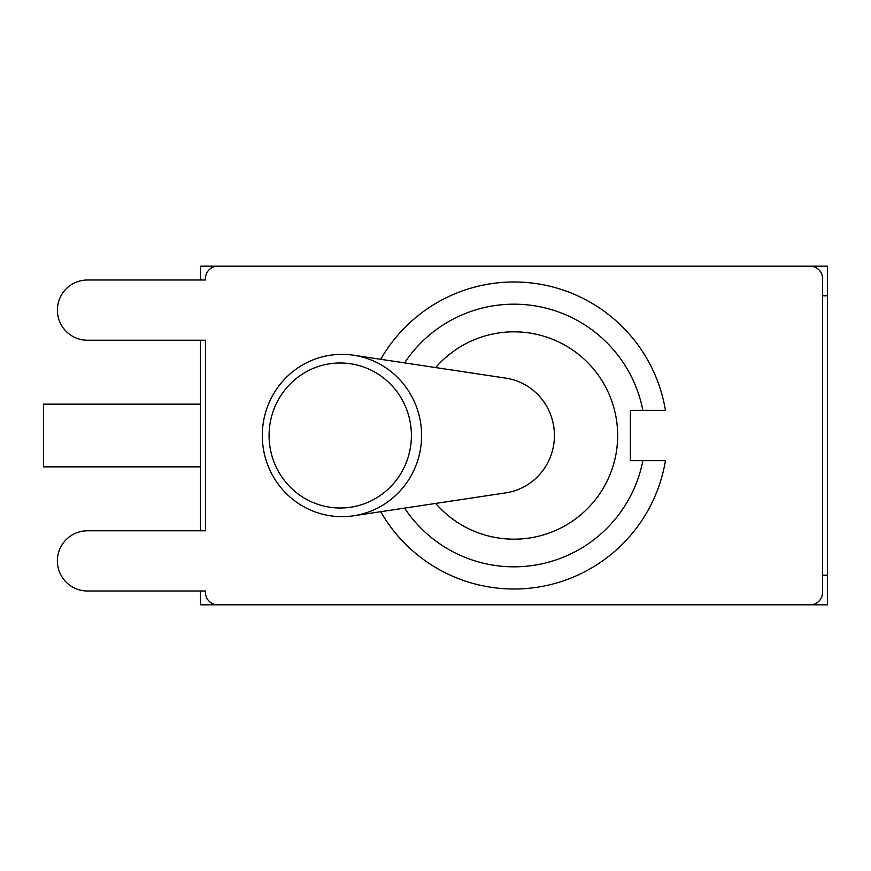 <?xml version="1.0" encoding="UTF-8"?>
<svg xmlns="http://www.w3.org/2000/svg" width="871" height="871" viewBox="0 0 871 871"><rect width="100%" height="100%" fill="white"/><g stroke="black" fill="none" stroke-linecap="round" stroke-linejoin="round"><path stroke-width="1.31" d="M205.469 278.524A12.346 12.346 0 0 1 217.804 266.178L810.172 266.178A12.346 12.346 0 0 1 822.518 278.524L822.518 592.476A12.346 12.346 0 0 1 810.172 604.822L217.804 604.822A12.346 12.346 0 0 1 205.469 592.476L205.469 590.995L87.481 590.995A30.115 30.115 0 0 1 57.377 560.88A30.115 30.115 0 0 1 87.481 530.777L205.469 530.777L205.469 340.223L87.481 340.223A30.115 30.115 0 0 1 57.377 310.12A30.115 30.115 0 0 1 87.481 280.005L205.469 280.005L205.469 278.524M404.58 362.891A131.303 131.303 0 0 1 642.863 410.328L665.433 410.328A153.525 153.525 0 0 0 380.714 359.298M380.714 511.702A153.525 153.525 0 0 0 665.433 460.672L642.863 460.672A131.303 131.303 0 0 1 404.58 508.109M822.518 575.198L827.45 575.198L827.45 295.802L822.518 295.802M200.526 340.223L200.526 530.777M200.526 404.155L43.55 404.155L43.55 466.845L200.526 466.845M279.515 604.822L200.526 604.822L200.526 590.995M200.526 280.005L200.526 266.178L279.515 266.178M748.472 266.178L827.45 266.178L827.45 295.802M827.45 575.198L827.45 604.822L748.472 604.822M435.674 367.573A103.66 103.66 0 0 1 585.541 360.485A103.66 103.66 0 0 1 585.541 510.515A103.66 103.66 0 0 1 435.674 503.427M665.433 460.672L630.386 460.672L630.386 410.328L665.433 410.328M353.582 515.784L505.833 492.866A57.987 56.909 -90 0 0 554.424 435.5A57.987 56.909 -90 0 0 505.833 378.134L353.582 355.216A81.155 79.642 -90 0 0 262.302 435.5A81.155 79.642 -90 0 0 353.582 515.784A81.155 79.642 -90 0 0 421.597 435.5A81.155 79.642 -90 0 0 353.582 355.216M269.074 435.5A72.522 71.172 90 0 1 375.826 372.701A72.522 71.172 90 0 1 375.826 498.299A72.522 71.172 90 0 1 269.074 435.5"/></g></svg>
